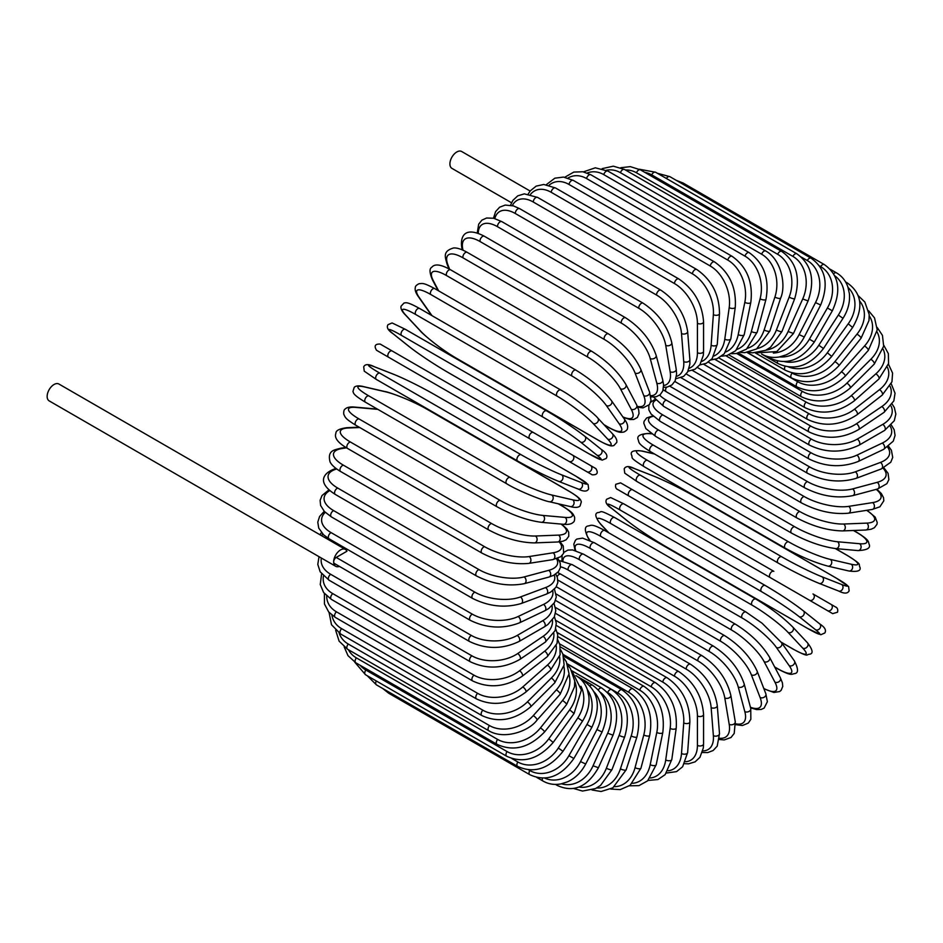 <?xml version="1.0" encoding="UTF-8"?>
<svg xmlns="http://www.w3.org/2000/svg" width="943" height="943" viewBox="0 0 943 943"><rect width="100%" height="100%" fill="white"/><g stroke="black" fill="none" stroke-linecap="round" stroke-linejoin="round"><path stroke-width="1.41" d="M620.742 482.946L632.6 489.794L620.588 482.863L615.779 484.301C614.565 489.028 618.514 489.841 617.158 489.205L679.467 525.18A3.607 2.086 -60 0 1 679.467 525.18L820.693 606.714A3.607 2.086 120 0 0 820.716 606.726L622.274 492.163L832.704 613.645L837.514 612.207C838.728 607.492 834.779 606.679 836.135 607.316L831.007 604.345A3.607 2.947 120 0 1 831.761 608.942A3.607 2.947 120 0 1 827.412 610.592L809.389 600.184A3.607 2.947 120 0 0 813.738 598.534A3.607 2.947 120 0 0 812.984 593.949L831.007 604.345M632.6 489.794L773.826 571.328A3.607 2.086 120 0 0 770.219 573.415A3.607 2.086 120 0 0 770.219 577.576L629.005 496.042A3.607 2.086 120 0 1 629.005 491.881A3.607 2.086 120 0 1 632.6 489.794L773.826 571.328M530.143 191.04L461.657 151.493A9.736 5.623 120 0 0 454.161 154.11A9.736 5.623 120 0 0 449.905 163.905A9.736 5.623 120 0 0 451.921 168.361L511.519 202.769M529.766 438.754L388.551 357.22A3.607 2.086 -60 0 1 388.551 353.059A3.607 2.086 -60 0 1 392.158 350.973L533.373 432.507A3.607 2.086 120 0 0 529.766 434.582A3.607 2.086 120 0 0 529.766 438.754L568.935 461.363A3.607 2.947 -60 0 0 573.285 459.712A3.607 2.947 -60 0 0 572.542 455.115L595.717 468.506M586.959 471.771L568.935 461.363L586.959 471.771A3.607 2.947 -60 0 0 591.308 470.121A3.607 2.947 -60 0 0 590.566 465.524L595.87 468.588C598.499 472.938 597.284 475.001 592.204 474.8L586.959 471.771M388.551 357.22L580.24 467.893A3.607 2.086 120 0 0 580.263 467.905L439.014 386.359A3.607 2.086 120 0 0 439.049 386.371M345.421 549.451A9.736 5.623 120 0 0 337.912 552.056A9.736 5.623 120 0 0 333.669 561.851A3.607 2.086 -60 0 1 336.215 557.431L346.941 551.242A9.736 5.623 120 0 0 345.421 549.451L58.902 384.025A9.736 5.623 120 0 0 51.394 386.63A9.736 5.623 120 0 0 47.15 396.425A9.736 5.623 120 0 0 49.166 400.881L335.684 566.307A9.736 5.623 120 0 0 339.397 566.378M336.215 557.431L471.323 635.429A3.607 2.086 120 0 0 468.966 638.611A3.607 2.086 120 0 0 469.52 641.499L334.411 563.501A3.607 2.086 -60 0 1 333.669 561.851A9.736 5.623 120 0 0 335.684 566.307M555.521 600.42L678.83 671.605C693.907 681.954 702.158 696.24 703.572 714.464L703.572 743.897A3.607 2.086 180 0 1 701.356 745.819A3.607 2.086 180 0 1 697.419 745.371L697.419 715.937A32.439 18.73 -120 0 0 674.481 676.202L555.51 607.516M685.561 761.72A32.439 18.73 -120 0 0 697.419 745.371M678.83 671.605A3.607 2.086 120 0 0 676.06 672.571A3.607 2.086 120 0 0 674.481 676.202M703.572 714.464A3.607 2.086 180 0 1 701.356 716.385A3.607 2.086 180 0 1 697.419 715.937M702.299 752.49L707.733 752.585L713.144 750.522L717.21 746.125L719.497 733.619A3.607 2.251 175.5 0 1 717.364 735.894A3.607 2.251 175.5 0 1 713.368 735.623L711.14 707.58A32.439 17.033 -124.2 0 0 686.198 669.106L556.193 594.043M702.771 750.876A32.439 17.033 -124.2 0 0 713.368 735.623M719.497 733.619L717.269 705.576A3.607 2.251 175.5 0 1 715.148 707.851A3.607 2.251 175.5 0 1 711.14 707.58M717.269 705.576C714.582 688.272 705.67 674.493 690.547 664.261A3.607 2.086 120 0 0 687.659 665.334A3.607 2.086 120 0 0 686.198 669.106M719.368 739.489L724.165 739.937L731.002 737.497L734.208 733.418L735.269 721.772A3.607 2.416 170.5 0 1 733.277 724.413A3.607 2.416 170.5 0 1 729.198 724.33L724.778 697.903A32.439 15.194 -128 0 0 697.844 660.866L557.902 580.075M719.509 738.239A32.439 15.194 -128 0 0 729.198 724.33M735.269 721.772L730.837 695.345A3.607 2.416 170.5 0 1 728.845 697.985A3.607 2.416 170.5 0 1 724.778 697.903M730.837 695.345C726.888 679.078 717.328 665.888 702.158 655.786A3.607 2.086 120 0 0 699.176 656.976A3.607 2.086 120 0 0 697.844 660.866M702.158 655.786L560.944 574.252A3.607 2.086 120 0 0 557.113 576.739M735.599 724.648L742.436 725.521L748.294 723.092L750.84 719.309L750.758 708.464A3.607 2.546 165 0 1 748.966 711.458A3.607 2.546 165 0 1 744.817 711.588L738.216 686.964A32.439 13.249 -131.6 0 0 709.336 651.554L568.122 570.02A32.439 13.249 -131.6 0 0 560.543 566.814M735.528 723.752A32.439 13.249 -131.6 0 0 744.817 711.588M750.758 708.464L744.157 683.84A3.607 2.546 165 0 1 742.365 686.846A3.607 2.546 165 0 1 738.216 686.964M744.157 683.84C738.982 668.717 728.786 656.187 713.603 646.25A3.607 2.086 120 0 0 710.527 647.558A3.607 2.086 120 0 0 709.336 651.554M713.603 646.25L572.377 564.716A3.607 2.086 120 0 0 569.301 566.024A3.607 2.086 120 0 0 568.122 570.02M750.593 707.828L756.545 709.584L761.237 709.431L764.136 708.099L767.366 701.698L765.846 693.789A3.607 2.664 158.9 0 1 764.301 697.136A3.607 2.664 158.9 0 1 760.093 697.478L751.371 674.846A32.439 11.198 -134.9 0 0 720.582 641.24L579.367 559.706A32.439 11.198 -134.9 0 0 562.959 560.92M750.428 707.238A32.439 11.198 -134.9 0 0 760.093 697.478M765.846 693.789L757.135 671.157A3.607 2.664 158.9 0 1 755.591 674.516A3.607 2.664 158.9 0 1 751.371 674.846M757.135 671.157C750.746 657.271 739.96 645.46 724.778 635.723A3.607 2.086 120 0 0 721.607 637.162A3.607 2.086 120 0 0 720.582 641.24M724.778 635.723L583.564 554.189A3.607 2.086 120 0 0 580.393 555.627A3.607 2.086 120 0 0 579.367 559.706M763.924 688.803L773.932 692.468L779.684 691.537L781.099 690.37L782.749 686.469L782.407 682.862L780.403 677.852A3.607 2.77 152.2 0 1 779.177 681.541A3.607 2.77 152.2 0 1 774.898 682.107L764.136 661.656A32.439 9.065 -138.1 0 0 731.497 629.995L590.271 548.461A32.439 9.065 -138.1 0 0 575.702 550.641M763.795 688.449A32.439 9.065 -138.1 0 0 774.898 682.107M780.403 677.852L769.629 657.401A3.607 2.77 152.2 0 1 768.415 661.09A3.607 2.77 152.2 0 1 764.136 661.656M769.629 657.401C762.085 644.847 750.746 633.814 735.611 624.301A3.607 2.086 120 0 0 732.346 625.857A3.607 2.086 120 0 0 731.497 629.995M735.611 624.301L594.385 542.767A3.607 2.086 120 0 0 591.12 544.323A3.607 2.086 120 0 0 590.271 548.461M774.663 666.937L777.68 668.681A3.607 2.086 120 0 0 778.081 669.058C792.25 676.614 791.531 673.891 794.737 673.62C798.556 673.007 798.415 668.728 794.312 660.795A3.607 2.841 144.9 0 1 793.487 664.791A3.607 2.841 144.9 0 1 789.15 665.617L776.407 647.476A32.439 6.86 -141.2 0 0 741.988 617.913L600.774 536.378A32.439 6.86 -141.2 0 0 589.304 539.455L590.023 540.48M777.68 668.681A32.439 6.86 -141.2 0 0 789.15 665.617M794.312 660.795L781.558 642.666A3.607 2.841 144.9 0 1 780.733 646.662A3.607 2.841 144.9 0 1 776.407 647.476M781.558 642.666L762.121 623.252L746.007 612.042A3.607 2.086 120 0 0 742.648 613.728A3.607 2.086 120 0 0 741.988 617.913M746.007 612.042L604.781 530.52A3.607 2.086 120 0 0 601.434 532.194A3.607 2.086 120 0 0 600.774 536.378M604.781 530.52C590.613 522.964 591.332 525.687 588.137 525.958C584.306 526.571 584.448 530.85 588.562 538.783A3.607 2.841 -35.1 0 0 589.304 539.455M781.24 642.207L792.933 648.961A3.607 2.086 120 0 0 793.216 649.185A3.607 2.086 120 0 0 793.57 649.326M781.323 642.313L793.216 649.185C810.202 658.037 805.381 654.324 809.907 654.183C813.455 653.369 812.63 649.55 807.444 642.749A3.607 2.9 137 0 1 807.09 647.016A3.607 2.9 137 0 1 802.717 648.1L788.1 632.435A32.439 4.597 -144.2 0 0 751.995 605.088L610.781 523.554A32.439 4.597 -144.2 0 0 600.997 524.414L608.919 532.901M792.933 648.961A32.439 4.597 -144.2 0 0 802.717 648.1M807.444 642.749L792.815 627.083A3.607 2.9 137 0 1 792.462 631.35A3.607 2.9 137 0 1 788.1 632.435M756.168 599.3A3.607 2.086 120 0 0 755.885 599.064A3.607 2.086 120 0 0 752.443 600.88A3.607 2.086 120 0 0 751.995 605.088M614.954 517.766A3.607 2.086 120 0 0 614.671 517.542A3.607 2.086 120 0 0 611.229 519.345A3.607 2.086 120 0 0 610.781 523.554M792.815 627.083C783.209 617.453 770.891 608.117 755.885 599.064L614.671 517.542C597.685 508.69 602.506 512.403 597.98 512.544C594.432 513.357 595.257 517.177 600.443 523.978A3.607 2.9 -43 0 0 600.997 524.414M807.302 628.25A3.607 2.086 120 0 0 807.456 628.356L820.775 634.733L824.795 633.012C826.528 630.254 824.83 627.201 819.703 623.877A3.607 2.935 128.6 0 1 819.88 628.356A3.607 2.935 128.6 0 1 815.506 629.724L799.122 616.628A32.439 2.31 -147.1 0 0 761.425 591.603L620.211 510.069A32.439 2.31 -147.1 0 0 612.019 508.607L628.403 521.691A32.439 2.31 -147.1 0 0 666.088 546.716L807.302 628.25A32.439 2.31 -147.1 0 0 815.506 629.724M819.408 623.677A3.607 2.935 128.6 0 1 819.703 623.877L803.318 610.793A3.607 2.935 128.6 0 1 803.495 615.26A3.607 2.935 128.6 0 1 799.122 616.628M765.021 585.379L624.113 504.034A3.607 2.086 120 0 0 623.96 503.927L765.186 585.462A3.607 2.086 120 0 1 765.339 585.568A32.439 2.31 32.9 0 1 803.023 610.592A3.607 2.935 128.6 0 1 803.318 610.793C792.839 602.718 780.12 594.279 765.186 585.462A3.607 2.086 120 0 0 761.661 587.406A3.607 2.086 120 0 0 761.425 591.603M611.441 508.147A3.607 2.935 -51.4 0 0 611.712 508.407C606.597 505.083 604.899 502.041 606.632 499.271L610.651 497.55L623.96 503.927A3.607 2.086 120 0 0 620.435 505.872A3.607 2.086 120 0 0 620.211 510.069M627.838 521.243A3.607 2.935 -51.4 0 0 628.097 521.491L611.712 508.407A3.607 2.935 -51.4 0 0 612.019 508.607M807.456 628.356L666.241 546.822C651.295 538.005 638.588 529.565 628.097 521.491A3.607 2.935 -51.4 0 0 628.403 521.691M640.262 502.548A3.607 2.947 -60 0 0 640.309 502.572L622.274 492.163M695.038 496.584A32.439 2.31 27.1 0 0 654.513 476.451L634.993 468.812A32.439 2.31 27.1 0 0 640.356 475.178L781.582 556.7A32.439 2.31 27.1 0 0 822.096 576.833L841.616 584.483A3.607 2.935 111.4 0 1 842.629 588.951A3.607 2.935 111.4 0 1 838.669 591.037C844.115 593.819 847.592 593.76 849.124 590.872L848.606 586.534L836.417 578.189A3.607 2.086 120 0 0 836.252 578.118L695.038 496.584A3.607 2.086 -60 0 1 695.203 496.666A3.607 2.086 -60 0 1 695.345 496.761M841.616 584.483A32.439 2.31 27.1 0 0 836.252 578.118M777.987 562.924L637.079 481.578A3.607 2.086 120 0 1 636.914 481.496L778.14 563.03A3.607 2.086 120 0 0 778.305 563.112A32.439 2.31 -152.9 0 0 818.819 583.234M822.096 576.833A3.607 2.935 111.4 0 1 823.098 581.301A3.607 2.935 111.4 0 1 819.137 583.387L838.669 591.037M781.582 556.7A3.607 2.086 120 0 0 778.058 558.999A3.607 2.086 120 0 0 778.14 563.03C793.24 571.564 806.913 578.342 819.137 583.387M640.356 475.178A3.607 2.086 120 0 0 636.843 477.464A3.607 2.086 120 0 0 636.914 481.496L624.737 473.15L624.207 468.812C625.739 465.925 629.229 465.877 634.663 468.647A3.607 2.935 -68.6 0 0 634.297 468.541M634.993 468.812A3.607 2.935 -68.6 0 0 634.663 468.647L654.194 476.298A3.607 2.935 -68.6 0 0 653.853 476.191M654.513 476.451A3.607 2.935 -68.6 0 0 654.194 476.298C666.43 481.343 680.092 488.132 695.203 496.666L836.417 578.189M847.627 555.675A3.607 2.086 120 0 0 847.344 555.451A3.607 2.086 120 0 0 847.003 555.309L835.309 548.555M654.477 453.984L643.161 451.367A32.439 4.597 24.2 0 0 647.311 460.267L788.537 541.801A32.439 4.597 24.2 0 0 830.264 559.388L851.152 564.209A32.439 4.597 24.2 0 0 847.003 555.309M851.152 564.209A3.607 2.9 103 0 1 852.389 568.535A3.607 2.9 103 0 1 848.877 570.986C857.364 572.071 861.077 570.88 860.004 567.403C857.871 563.407 863.493 565.729 847.344 555.451L835.439 548.578M830.264 559.388A3.607 2.9 103 0 1 831.514 563.714A3.607 2.9 103 0 1 828.001 566.154L848.877 570.986M788.537 541.801A3.607 2.086 120 0 0 785.118 544.288A3.607 2.086 120 0 0 785.271 548.178C800.607 556.653 814.846 562.641 828.001 566.154M647.311 460.267A3.607 2.086 120 0 0 643.904 462.754A3.607 2.086 120 0 0 644.045 466.644L785.271 548.178M643.161 451.367A3.607 2.9 -77 0 0 642.513 451.108C634.026 450.011 630.325 451.214 631.386 454.691C633.519 458.675 627.897 456.353 644.045 466.644M651.601 433.827L650.352 433.709A32.439 6.86 21.2 0 0 653.428 445.19L794.643 526.713A32.439 6.86 21.2 0 0 837.455 541.742L859.533 543.71A3.607 2.841 95.1 0 1 860.983 547.871A3.607 2.841 95.1 0 1 857.93 550.582C866.865 550.182 870.637 548.166 869.257 544.535C867.89 541.636 870.601 540.893 856.987 532.406A3.607 2.086 120 0 0 856.456 532.241L853.439 530.496M859.533 543.71A32.439 6.86 21.2 0 0 856.456 532.241M837.455 541.742A3.607 2.841 95.1 0 1 838.916 545.903A3.607 2.841 95.1 0 1 835.863 548.614L857.93 550.582M794.643 526.713A3.607 2.086 120 0 0 791.342 529.377A3.607 2.086 120 0 0 791.566 533.125C807.149 541.541 821.907 546.704 835.863 548.614M653.428 445.19A3.607 2.086 120 0 0 650.128 447.842A3.607 2.086 120 0 0 650.352 451.591L791.566 533.125M650.352 433.709A3.607 2.841 -84.9 0 0 649.397 433.415C640.474 433.815 636.69 435.831 638.081 439.45C639.437 442.361 636.725 443.092 650.352 451.591M653.24 416.334A32.439 9.065 18.1 0 0 658.638 430.055L799.864 511.589A32.439 9.065 18.1 0 0 843.596 524.025L866.7 523.117A32.439 9.065 18.1 0 0 866.629 510.328M866.7 523.117A3.607 2.77 87.8 0 1 868.338 527.113A3.607 2.77 87.8 0 1 865.757 530.013L871.096 529.247L874.385 527.738L876.943 524.355L877.238 522.552L875.175 517.106L866.994 510.269M843.596 524.025A3.607 2.77 87.8 0 1 845.246 528.009A3.607 2.77 87.8 0 1 842.653 530.909L865.757 530.013M799.864 511.589A3.607 2.086 120 0 0 796.694 514.395A3.607 2.086 120 0 0 796.976 518.002C812.795 526.347 828.013 530.661 842.653 530.909M658.638 430.055A3.607 2.086 120 0 0 655.479 432.861A3.607 2.086 120 0 0 655.762 436.468L796.976 518.002M655.774 400.174A32.439 11.198 14.9 0 0 662.917 414.979L804.143 496.513A32.439 11.198 14.9 0 0 848.641 506.367L872.593 502.607A32.439 11.198 14.9 0 0 876.212 489.37M872.593 502.607A3.607 2.664 81.1 0 1 874.409 506.426A3.607 2.664 81.1 0 1 872.275 509.444L879.89 506.804L883.815 500.804L883.52 497.621L881.304 493.495L876.813 489.205M848.641 506.367A3.607 2.664 81.1 0 1 850.456 510.187A3.607 2.664 81.1 0 1 848.323 513.204L872.275 509.444M804.143 496.513A3.607 2.086 120 0 0 801.114 499.448A3.607 2.086 120 0 0 801.467 502.902C817.487 511.177 833.105 514.619 848.323 513.204M662.917 414.979A3.607 2.086 120 0 0 659.9 417.914A3.607 2.086 120 0 0 660.241 421.368L801.467 502.902M659.664 395.141A32.439 13.249 11.6 0 0 666.23 400.091L807.456 481.614A32.439 13.249 11.6 0 0 852.555 488.922L877.179 482.333A32.439 13.249 11.6 0 0 883.072 468.211M877.179 482.333A3.607 2.546 75 0 1 879.147 485.975A3.607 2.546 75 0 1 877.45 489.04L886.88 483.676L888.884 479.598L888.058 473.303L883.886 467.822M852.555 488.922A3.607 2.546 75 0 1 854.523 492.576A3.607 2.546 75 0 1 852.826 495.629L877.45 489.04M807.456 481.614A3.607 2.086 120 0 0 804.579 484.643A3.607 2.086 120 0 0 804.992 487.967C821.188 496.148 837.136 498.706 852.826 495.629M666.23 400.091A3.607 2.086 120 0 0 663.365 403.109A3.607 2.086 120 0 0 663.766 406.433L804.992 487.967M669.825 386.217L809.766 467.009A32.439 15.194 8 0 0 855.301 471.818L880.408 462.435A32.439 15.194 8 0 0 887.599 447.088M880.408 462.435A3.607 2.416 69.5 0 1 882.518 465.913A3.607 2.416 69.5 0 1 881.234 468.966L890.781 462.223L892.715 457.402L891.406 450.271L888.612 446.345M855.301 471.818A3.607 2.416 69.5 0 1 857.411 475.296A3.607 2.416 69.5 0 1 856.126 478.349L881.234 468.966M809.766 467.009A3.607 2.086 120 0 0 807.067 470.109A3.607 2.086 120 0 0 807.526 473.292C823.864 481.378 840.06 483.064 856.126 478.349M666.56 387.196A3.607 2.086 120 0 0 666.3 391.758L807.526 473.292M681.07 377.742L811.074 452.805A32.439 17.033 4.2 0 0 856.881 455.163L882.271 443.069A32.439 17.033 4.2 0 0 890.18 426.271M882.271 443.069A3.607 2.251 64.5 0 1 884.51 446.404A3.607 2.251 64.5 0 1 883.603 449.387L893.28 441.147L895.06 435.43L894.153 429.713L891.347 425.057M856.881 455.163A3.607 2.251 64.5 0 1 859.108 458.498A3.607 2.251 64.5 0 1 858.201 461.481L883.603 449.387M811.074 452.805A3.607 2.086 120 0 0 808.552 455.952A3.607 2.086 120 0 0 809.059 458.993C825.49 466.974 841.875 467.799 858.201 461.481M692.386 370.422L811.369 439.108A32.439 18.73 0 0 0 857.246 439.108L882.742 424.385A32.439 18.73 0 0 0 890.97 405.938M811.369 439.108A3.607 2.086 120 0 0 809.011 442.291A3.607 2.086 120 0 0 809.565 445.179L686.256 373.982M857.246 439.108A3.607 2.086 60 0 1 859.603 442.291A3.607 2.086 60 0 1 859.049 445.179C842.559 453.064 826.056 453.064 809.565 445.179M882.742 424.385A3.607 2.086 60 0 1 885.1 427.568A3.607 2.086 60 0 1 884.546 430.456L859.049 445.179M703.702 364.281L810.638 426.024A32.439 20.298 -4.5 0 0 856.433 423.761L881.823 406.539A32.439 20.298 -4.5 0 0 890.039 386.241M881.823 406.539A3.607 1.898 55.8 0 1 884.298 409.568A3.607 1.898 55.8 0 1 884.074 412.327L893.846 400.916L895.037 393.231L891.229 383.801M856.433 423.761A3.607 1.898 55.8 0 1 858.896 426.79A3.607 1.898 55.8 0 1 858.672 429.548L884.074 412.327M810.638 426.024A3.607 2.086 120 0 0 808.457 429.206A3.607 2.086 120 0 0 809.059 431.953C825.585 439.744 842.123 438.943 858.672 429.548M714.9 359.389L808.882 413.647A32.439 21.701 -9.5 0 0 854.417 409.25L879.524 389.648A32.439 21.701 -9.5 0 0 887.422 367.287M879.524 389.648A3.607 1.686 52 0 1 882.094 392.524A3.607 1.686 52 0 1 882.188 395.129L891.948 381.821L892.585 373.11L888.436 364.128M854.417 409.25A3.607 1.686 52 0 1 856.998 412.138A3.607 1.686 52 0 1 857.081 414.731L882.188 395.129M808.882 413.647A3.607 2.086 120 0 0 806.902 416.818A3.607 2.086 120 0 0 807.526 419.411C824.064 427.132 840.59 425.576 857.081 414.731M725.921 355.782L806.135 402.083A32.439 22.938 -15 0 0 851.234 395.683L875.858 373.841A32.439 22.938 -15 0 0 883.108 349.169M875.858 373.841A3.607 1.473 48.4 0 1 878.534 376.587A3.607 1.473 48.4 0 1 878.911 379.003L888.565 363.55L888.365 353.637L883.768 345.291M851.234 395.683A3.607 1.473 48.4 0 1 853.91 398.417A3.607 1.473 48.4 0 1 854.287 400.834L878.911 379.003M806.135 402.083A3.607 2.086 120 0 0 804.332 405.207A3.607 2.086 120 0 0 804.992 407.671C821.518 415.309 837.95 413.034 854.287 400.834M736.672 353.472L802.399 391.416A32.439 24.011 -21.1 0 0 846.897 383.153L870.849 359.259A32.439 24.011 -21.1 0 0 877.073 331.995M870.849 359.259A3.607 1.249 45.1 0 1 873.631 361.841A3.607 1.249 45.1 0 1 874.267 364.069L883.674 346.199L882.448 335.378L877.19 327.445M846.897 383.153A3.607 1.249 45.1 0 1 849.678 385.746A3.607 1.249 45.1 0 1 850.315 387.962L874.267 364.069M802.399 391.416A3.607 2.086 120 0 0 801.467 396.803C817.982 404.382 834.26 401.447 850.315 387.962M747.056 352.47L797.707 381.715A32.439 24.895 -27.8 0 0 841.439 371.766L864.542 345.987A32.439 24.895 -27.8 0 0 869.257 315.87M864.542 345.987A3.607 1.002 41.9 0 1 867.419 348.439A3.607 1.002 41.9 0 1 868.303 350.431L877.226 329.909L874.526 317.909L868.656 310.789M841.439 371.766A3.607 1.002 41.9 0 1 844.315 374.206A3.607 1.002 41.9 0 1 845.199 376.21L868.303 350.431M797.707 381.715A3.607 2.086 120 0 0 796.976 386.889C813.467 394.433 829.534 390.874 845.199 376.21M791.814 372.909L792.096 373.074A32.439 25.591 -35.1 0 0 834.909 361.593L856.987 334.14A32.439 25.591 -35.1 0 0 859.603 300.958M856.987 334.14A3.607 0.766 38.8 0 1 859.957 336.439A3.607 0.766 38.8 0 1 861.065 338.207L868.998 320.479L869.198 314.549L864.849 302.031L858.13 295.572M834.909 361.593A3.607 0.766 38.8 0 1 837.879 363.904A3.607 0.766 38.8 0 1 838.987 365.672L861.065 338.207M792.096 373.074A3.607 2.086 120 0 0 791.566 378.002C808.021 385.522 823.828 381.408 838.987 365.672M788.596 366.98A32.439 26.086 -43 0 0 827.341 352.741L848.229 323.803L852.613 327.48C863.788 308.22 862.032 293.379 847.344 282.959A3.607 2.086 120 0 0 846.119 282.876M848.229 323.803A32.439 26.086 -43 0 0 848.063 287.474M827.341 352.741L831.726 356.419L852.613 327.48M785.106 366.379A3.607 2.086 120 0 0 785.271 370.222C801.691 377.719 817.18 373.122 831.726 356.419M784.588 361.629A32.439 26.392 -51.4 0 0 818.819 345.244L838.339 315.056L843.007 318.321C848.075 310.247 850.185 301.996 849.36 293.568L847.875 286.92C845.647 280.672 841.828 275.981 836.417 272.822A3.607 2.086 120 0 0 833.624 273.812M838.339 315.056A32.439 26.392 -51.4 0 0 834.661 275.721M818.819 345.244L823.487 348.521L843.007 318.321M777.504 361.028A3.607 2.086 120 0 0 778.14 363.609C794.525 371.094 809.648 366.073 823.487 348.521M779.543 356.925A32.439 26.487 -60 0 0 809.389 339.185L827.412 307.972L832.327 310.813C841.651 290.397 838.964 274.979 824.288 264.547A3.607 2.086 120 0 0 820.693 266.621L819.479 265.926M827.412 307.972A32.439 26.487 -60 0 0 820.693 266.621M681.223 183.225A3.607 2.086 -60 0 1 683.074 183.013L824.288 264.547M809.389 339.185L814.304 342.026L832.327 310.813M769.5 356.984A3.607 2.086 120 0 0 770.219 358.199C786.592 365.695 801.291 360.309 814.304 342.026M773.331 353.047A32.439 26.392 -68.6 0 0 799.122 334.6L815.506 302.597L820.669 305.002C828.944 284.244 825.738 268.637 811.063 258.182A3.607 2.086 120 0 0 807.302 260.539L801.373 257.109M815.506 302.597A32.439 26.392 -68.6 0 0 807.302 260.539M666.395 178.486A3.607 2.086 -60 0 1 669.848 176.647L811.063 258.182M799.122 334.6L804.273 337.005L820.669 305.002M796.823 253.785A3.607 2.086 120 0 0 792.933 256.425L651.719 174.891A3.607 2.086 -60 0 1 655.609 172.251L796.823 253.785C811.522 264.264 815.282 279.977 808.092 300.935L802.717 298.966A32.439 26.086 -77 0 0 792.933 256.425M765.881 350.183A32.439 26.086 -77 0 0 788.1 331.523L802.717 298.966M651.719 174.891A32.439 26.086 -77 0 0 644.812 172.369M788.1 331.523L793.476 333.48L808.092 300.935M781.688 251.392A3.607 2.086 120 0 0 777.68 254.315L636.454 172.781A3.607 2.086 -60 0 1 640.474 169.858L781.688 251.392C796.422 261.883 800.772 277.631 794.713 298.625A3.607 0.766 21.2 0 1 792.627 298.542A3.607 0.766 21.2 0 1 789.15 297.128A32.439 25.591 -84.9 0 0 777.68 254.315M757.264 348.533A32.439 25.591 -84.9 0 0 776.407 329.979L789.15 297.128M636.454 172.781A32.439 25.591 -84.9 0 0 625.386 169.964M776.407 329.979A3.607 0.766 21.2 0 0 779.885 331.394A3.607 0.766 21.2 0 0 781.971 331.476L794.713 298.625M765.775 251.015A3.607 2.086 120 0 0 761.661 254.221L620.435 172.699A3.607 2.086 -60 0 1 624.549 169.481L765.775 251.015C781.664 259.726 786.203 285.941 780.639 298.106A3.607 1.002 18.1 0 1 778.458 298.342A3.607 1.002 18.1 0 1 774.898 297.08A32.439 24.895 -92.2 0 0 761.661 254.221M747.61 348.238A32.439 24.895 -92.2 0 0 764.136 329.979L774.898 297.08M620.435 172.699A32.439 24.895 -92.2 0 0 606.349 170.259M764.136 329.979A3.607 1.002 18.1 0 0 767.696 331.241A3.607 1.002 18.1 0 0 769.865 331.005L780.639 298.106M749.19 252.653A3.607 2.086 120 0 0 744.994 256.154L603.768 174.62A3.607 2.086 -60 0 1 607.976 171.119L749.19 252.653C764.019 263.156 769.618 278.739 765.964 299.379A3.607 1.249 14.9 0 1 763.724 299.933A3.607 1.249 14.9 0 1 760.093 298.825A32.439 24.011 -98.9 0 0 744.994 256.154M737.049 349.37A32.439 24.011 -98.9 0 0 751.371 331.512L760.093 298.825M603.768 174.62A32.439 24.011 -98.9 0 0 587.171 173.005M751.371 331.512A3.607 1.249 14.9 0 0 755.001 332.631A3.607 1.249 14.9 0 0 757.253 332.066L765.964 299.379M732.074 256.307A3.607 2.086 120 0 0 727.807 260.091L586.593 178.557A3.607 2.086 -60 0 1 590.86 174.773L732.074 256.307C746.962 266.798 753.209 282.169 750.805 302.408A3.607 1.473 11.6 0 1 748.53 303.304A3.607 1.473 11.6 0 1 744.817 302.349A32.439 22.938 -105 0 0 727.807 260.091M725.768 351.963A32.439 22.938 -105 0 0 738.216 334.588L744.817 302.349M586.593 178.557A32.439 22.938 -105 0 0 568.028 178.038M738.216 334.588A3.607 1.473 11.6 0 0 741.929 335.543A3.607 1.473 11.6 0 0 744.216 334.659L750.805 302.408M714.558 261.942A3.607 2.086 120 0 0 711.989 262.696A3.607 2.086 120 0 0 710.244 265.997L569.018 184.463A3.607 2.086 -60 0 1 570.763 181.162A3.607 2.086 -60 0 1 573.332 180.408L714.558 261.942C729.505 272.409 736.412 287.485 735.281 307.194A3.607 1.686 8 0 1 732.982 308.42A3.607 1.686 8 0 1 729.198 307.63A32.439 21.701 -110.5 0 0 710.244 265.997M713.922 356.018A32.439 21.701 -110.5 0 0 724.778 339.174L729.198 307.63M569.018 184.463A32.439 21.701 -110.5 0 0 549.074 185.229M724.778 339.174A3.607 1.686 8 0 0 728.562 339.963A3.607 1.686 8 0 0 730.849 338.737L735.281 307.194M696.759 269.509A3.607 2.086 120 0 0 694.083 270.37A3.607 2.086 120 0 0 692.421 273.835L551.195 192.301A3.607 2.086 -60 0 1 552.869 188.836A3.607 2.086 -60 0 1 555.545 187.975L696.759 269.509C711.776 279.918 719.356 294.652 719.497 313.677A3.607 1.898 4.2 0 1 717.222 315.245A3.607 1.898 4.2 0 1 713.368 314.632A32.439 20.298 -115.5 0 0 692.421 273.835M701.675 361.499A32.439 20.298 -115.5 0 0 711.14 345.232L713.368 314.632M551.195 192.301A32.439 20.298 -115.5 0 0 530.461 194.447M711.14 345.232A3.607 1.898 4.2 0 0 714.994 345.857A3.607 1.898 4.2 0 0 717.281 344.278L719.497 313.677M678.83 278.951A3.607 2.086 120 0 0 676.06 279.918A3.607 2.086 120 0 0 674.481 283.548L533.266 202.014A3.607 2.086 -60 0 1 534.834 198.384A3.607 2.086 -60 0 1 537.616 197.417L678.83 278.951C693.907 289.289 702.158 303.575 703.572 321.811A3.607 2.086 0 0 1 701.356 323.732A3.607 2.086 0 0 1 697.419 323.284A32.439 18.73 -120 0 0 674.481 283.548M689.133 368.312A32.439 18.73 -120 0 0 697.419 352.717L697.419 323.284M533.266 202.014A32.439 18.73 -120 0 0 512.332 205.574M697.419 352.717A3.607 2.086 0 0 0 701.356 353.165A3.607 2.086 0 0 0 703.572 351.244L703.572 321.811M660.902 290.208A3.607 2.086 120 0 0 658.025 291.281A3.607 2.086 120 0 0 656.564 295.053L515.338 213.519A3.607 2.086 -60 0 1 516.799 209.747A3.607 2.086 -60 0 1 519.687 208.674L660.902 290.208C676.037 300.44 684.948 314.219 687.636 331.523A3.607 2.251 -4.5 0 1 685.502 333.798A3.607 2.251 -4.5 0 1 681.506 333.527A32.439 17.033 -124.2 0 0 656.564 295.053M676.437 376.387A32.439 17.033 -124.2 0 0 683.722 361.57L681.506 333.527M515.338 213.519A32.439 17.033 -124.2 0 0 494.851 218.564M683.722 361.57A3.607 2.251 -4.5 0 0 687.73 361.841A3.607 2.251 -4.5 0 0 689.863 359.566L687.636 331.523M643.114 303.186A3.607 2.086 120 0 0 640.132 304.377A3.607 2.086 120 0 0 638.8 308.267L497.574 226.733A3.607 2.086 -60 0 1 498.918 222.843A3.607 2.086 -60 0 1 501.888 221.652L643.114 303.186C658.285 313.288 667.844 326.478 671.793 342.745A3.607 2.416 -9.5 0 1 669.801 345.386A3.607 2.416 -9.5 0 1 665.723 345.303A32.439 15.194 -128 0 0 638.8 308.267M663.624 385.569A32.439 15.194 -128 0 0 670.155 371.731L665.723 345.303M497.574 226.733A32.439 15.194 -128 0 0 478.278 233.392M670.155 371.731A3.607 2.416 -9.5 0 0 674.221 371.813A3.607 2.416 -9.5 0 0 676.214 369.173L671.793 342.745M625.586 317.779A3.607 2.086 120 0 0 622.51 319.099A3.607 2.086 120 0 0 621.331 323.095L480.105 241.561A3.607 2.086 -60 0 1 481.295 237.565A3.607 2.086 -60 0 1 484.372 236.257L625.586 317.779C640.78 327.716 650.965 340.246 656.151 355.381A3.607 2.546 -15 0 1 654.348 358.375A3.607 2.546 -15 0 1 650.21 358.493A32.439 13.249 -131.6 0 0 621.331 323.095M650.694 395.695A32.439 13.249 -131.6 0 0 656.8 383.117L650.21 358.493M480.105 241.561A32.439 13.249 -131.6 0 0 463.025 250.19M656.8 383.117A3.607 2.546 -15 0 0 660.949 382.999A3.607 2.546 -15 0 0 662.752 380.005L656.151 355.381M462.459 249.942A3.607 2.546 165 0 1 462.082 249.223L462.247 249.86M608.471 333.893A3.607 2.086 120 0 0 605.3 335.331A3.607 2.086 120 0 0 604.274 339.409L463.06 257.875A3.607 2.086 -60 0 1 464.086 253.797A3.607 2.086 -60 0 1 467.256 252.37L608.471 333.893C623.653 343.641 634.439 355.452 640.827 369.338A3.607 2.664 -21.1 0 1 639.283 372.685A3.607 2.664 -21.1 0 1 635.063 373.015A32.439 11.198 -134.9 0 0 604.274 339.409M637.409 406.398A32.439 11.198 -134.9 0 0 643.786 395.647L635.063 373.015M463.06 257.875A32.439 11.198 -134.9 0 0 447.96 264.995L449.611 269.262M643.786 395.647A3.607 2.664 -21.1 0 0 647.994 395.306A3.607 2.664 -21.1 0 0 649.538 391.958L640.827 369.338M447.96 264.995A3.607 2.664 158.9 0 1 446.994 263.899L448.915 268.885M591.898 351.397A3.607 2.086 120 0 0 588.632 352.953A3.607 2.086 120 0 0 587.784 357.102L446.558 275.568A3.607 2.086 -60 0 1 447.406 271.419A3.607 2.086 -60 0 1 450.671 269.863L591.898 351.397C607.033 360.921 618.384 371.955 625.916 384.496A3.607 2.77 -27.8 0 1 624.702 388.186A3.607 2.77 -27.8 0 1 620.423 388.752A32.439 9.065 -138.1 0 0 587.784 357.102M622.863 416.889A32.439 9.065 -138.1 0 0 631.197 409.215L620.423 388.752M446.558 275.568A32.439 9.065 -138.1 0 0 433.32 280.731L438.66 290.88M631.197 409.215A3.607 2.77 -27.8 0 0 635.476 408.649A3.607 2.77 -27.8 0 0 636.69 404.96L625.916 384.496M433.32 280.731A3.607 2.77 152.2 0 1 432.436 279.835L438.071 290.538M575.973 370.163A3.607 2.086 120 0 0 572.625 371.837A3.607 2.086 120 0 0 571.965 376.033L430.751 294.499A3.607 2.086 -60 0 1 431.399 290.314A3.607 2.086 -60 0 1 434.758 288.629L575.973 370.163C591.061 379.44 602.907 389.648 611.535 400.775A3.607 2.841 -35.1 0 1 610.71 404.771A3.607 2.841 -35.1 0 1 606.384 405.596A32.439 6.86 -141.2 0 0 571.965 376.033M603.944 424.656L607.657 426.802A32.439 6.86 -141.2 0 0 619.127 423.725L606.384 405.596M430.751 294.499A32.439 6.86 -141.2 0 0 419.281 297.564L431.977 315.634M619.127 423.725A3.607 2.841 -35.1 0 0 623.453 422.912A3.607 2.841 -35.1 0 0 624.278 418.904L611.535 400.775M607.657 426.802A3.607 2.086 120 0 0 608.058 427.179C619.315 433.179 619.964 432.424 623.795 432.083C626.364 430.774 627.59 429.513 627.484 428.287C628.121 425.871 627.06 422.747 624.278 418.904M419.281 297.564A3.607 2.841 144.9 0 1 418.539 296.892L431.281 315.033M561.132 390.261A3.607 2.086 120 0 0 560.837 390.037A3.607 2.086 120 0 0 557.396 391.84A3.607 2.086 120 0 0 556.948 396.048L415.733 314.514A3.607 2.086 -60 0 1 416.181 310.318A3.607 2.086 -60 0 1 419.623 308.502L560.837 390.037C573.709 396.932 595.292 414.543 597.779 418.044A3.607 2.9 -43 0 1 597.414 422.311A3.607 2.9 -43 0 1 593.053 423.395A32.439 4.597 -144.2 0 0 556.948 396.048M415.733 314.514A32.439 4.597 -144.2 0 0 405.95 315.375L420.566 331.04A32.439 4.597 -144.2 0 0 456.671 358.387L597.886 439.921A32.439 4.597 -144.2 0 0 607.669 439.061L593.053 423.395M607.669 439.061A3.607 2.9 -43 0 0 612.042 437.976A3.607 2.9 -43 0 0 612.396 433.709L597.779 418.044M597.886 439.921A3.607 2.086 120 0 0 598.18 440.157A3.607 2.086 120 0 0 598.522 440.287M456.671 358.387A3.607 2.086 120 0 0 456.954 358.623A3.607 2.086 120 0 0 457.296 358.753M420.566 331.04A3.607 2.9 137 0 1 420.024 330.604C422.499 334.105 444.094 351.715 456.954 358.623L598.18 440.157C611.583 447.595 611.913 445.721 613.775 445.638L616.769 442.432C617.276 440.063 615.826 437.151 612.396 433.709M405.95 315.375A3.607 2.9 137 0 1 405.396 314.938L420.024 330.604M584.448 435.996A32.439 2.31 32.9 0 0 546.751 410.971A3.607 2.086 120 0 0 546.61 410.865A3.607 2.086 120 0 0 543.074 412.81A3.607 2.086 120 0 0 542.85 417.006L401.624 335.472A3.607 2.086 -60 0 1 401.859 331.276A3.607 2.086 -60 0 1 405.384 329.331A3.607 2.086 -60 0 1 405.537 329.437L546.445 410.783M401.624 335.472A32.439 2.31 -147.1 0 0 393.431 334.011L409.816 347.095A32.439 2.31 -147.1 0 0 447.512 372.12L588.727 453.654A32.439 2.31 -147.1 0 0 596.919 455.115L580.534 442.031A32.439 2.31 -147.1 0 0 542.85 417.006M580.534 442.031A3.607 2.935 -51.4 0 0 584.919 440.664A3.607 2.935 -51.4 0 0 584.743 436.196C574.252 428.122 561.545 419.682 546.61 410.865L405.384 329.331L392.099 322.954L388.056 324.651C386.265 327.292 387.95 330.345 393.137 333.81A3.607 2.935 128.6 0 1 392.854 333.551M596.919 455.115A3.607 2.935 -51.4 0 0 601.304 453.76A3.607 2.935 -51.4 0 0 601.127 449.281L584.743 436.196M588.727 453.654A3.607 2.086 120 0 0 588.88 453.76L602.164 460.137L606.196 458.439C607.999 455.799 606.314 452.758 601.127 449.281M393.431 334.011A3.607 2.935 128.6 0 1 393.137 333.81L409.521 346.894C420.012 354.969 432.719 363.409 447.654 372.226L588.88 453.76M385.439 347.095L590.566 465.524M392.158 350.973L380.182 344.065C375.102 343.865 373.888 345.928 376.528 350.266L399.856 363.75A3.607 2.947 120 0 1 399.856 363.739A3.607 2.947 120 0 1 399.808 363.715M381.832 353.342L439.014 386.359M521.09 454.703A3.607 2.086 120 0 0 517.566 457.001A3.607 2.086 120 0 0 517.648 461.033A3.607 2.086 120 0 0 517.813 461.103A32.439 2.31 -152.9 0 0 558.327 481.236A3.607 2.935 -68.6 0 0 558.645 481.39A3.607 2.935 -68.6 0 0 562.606 479.303A3.607 2.935 -68.6 0 0 561.604 474.836L581.124 482.474A32.439 2.31 27.1 0 0 575.76 476.109L434.546 394.587A32.439 2.31 27.1 0 0 394.021 374.454L374.501 366.803A32.439 2.31 27.1 0 0 379.864 373.169L521.09 454.703A32.439 2.31 27.1 0 0 561.604 474.836M517.495 460.927L376.587 379.569A3.607 2.086 -60 0 1 376.422 379.499A3.607 2.086 -60 0 1 376.351 375.467A3.607 2.086 -60 0 1 379.864 373.169M577.847 488.875A3.607 2.935 -68.6 0 0 578.177 489.04A3.607 2.935 -68.6 0 0 582.137 486.953A3.607 2.935 -68.6 0 0 581.124 482.474M373.805 366.544A3.607 2.935 111.4 0 1 374.171 366.65C368.583 363.892 365.094 363.951 363.703 366.827L364.257 371.177L376.422 379.499L517.648 461.033C532.748 469.555 546.421 476.345 558.645 481.39L578.177 489.04C583.776 491.798 587.253 491.727 588.644 488.851L588.09 484.513L575.925 476.191A3.607 2.086 120 0 0 575.76 476.109M393.361 374.194A3.607 2.935 111.4 0 1 393.702 374.3A3.607 2.935 111.4 0 1 394.021 374.454M575.925 476.191L434.699 394.657C419.6 386.135 405.938 379.345 393.702 374.3L374.171 366.65A3.607 2.935 111.4 0 1 374.501 366.803M509.986 477.394A3.607 2.086 120 0 0 506.568 479.893A3.607 2.086 120 0 0 506.721 483.771C519.133 491.468 545.172 501.358 549.439 501.759A3.607 2.9 -77 0 0 552.963 499.319A3.607 2.9 -77 0 0 551.714 494.992L572.601 499.814A32.439 4.597 24.2 0 0 568.452 490.914L427.226 409.38A32.439 4.597 24.2 0 0 385.498 391.793L364.611 386.96A32.439 4.597 24.2 0 0 368.76 395.86L509.986 477.394A32.439 4.597 24.2 0 0 551.714 494.992M365.837 402.378A3.607 2.086 -60 0 1 365.495 402.237A3.607 2.086 -60 0 1 365.354 398.359A3.607 2.086 -60 0 1 368.76 395.86M549.439 501.759L570.326 506.58A3.607 2.9 -77 0 0 573.839 504.14A3.607 2.9 -77 0 0 572.601 499.814M569.077 491.279A3.607 2.086 120 0 0 568.794 491.044A3.607 2.086 120 0 0 568.452 490.914M427.851 409.745A3.607 2.086 120 0 0 427.568 409.51A3.607 2.086 120 0 0 427.226 409.38M570.326 506.58C575.018 507.829 578.271 507.64 580.051 506.014L581.348 501.817C580.475 500.167 581.937 498.93 568.794 491.044L427.568 409.51C415.156 401.824 389.117 391.934 384.85 391.534A3.607 2.9 103 0 1 385.498 391.793M384.85 391.534L363.963 386.713A3.607 2.9 103 0 1 364.611 386.96M377.848 409.368L355.865 407.411A32.439 6.86 21.2 0 0 358.929 418.881L500.155 500.415A3.607 2.086 120 0 0 496.855 503.067A3.607 2.086 120 0 0 497.079 506.815C512.65 515.243 527.42 520.406 541.365 522.304A3.607 2.841 -84.9 0 0 544.417 519.593A3.607 2.841 -84.9 0 0 542.968 515.432L565.034 517.401A32.439 6.86 21.2 0 0 561.969 505.931L558.256 503.798M500.155 500.415A32.439 6.86 21.2 0 0 542.968 515.432M497.079 506.815L355.853 425.281A3.607 2.086 -60 0 1 355.641 421.545A3.607 2.086 -60 0 1 358.929 418.881M541.365 522.304L563.442 524.284A3.607 2.841 -84.9 0 0 566.495 521.562A3.607 2.841 -84.9 0 0 565.034 517.401M563.442 524.284C568.158 524.756 571.399 524.119 573.167 522.363C574.287 521.844 574.77 520.147 574.617 517.271C572.99 513.782 573.32 512.839 562.5 506.096A3.607 2.086 120 0 0 561.969 505.931M376.988 409.073L354.91 407.105A3.607 2.841 95.1 0 1 355.865 407.411M359.766 427.544L348.297 427.981A32.439 9.065 18.1 0 0 350.454 442.043L491.668 523.577A3.607 2.086 120 0 0 488.509 526.383A3.607 2.086 120 0 0 488.792 529.99C504.599 538.335 519.829 542.649 534.469 542.897A3.607 2.77 -92.2 0 0 537.05 539.997A3.607 2.77 -92.2 0 0 535.4 536.013L558.504 535.105A32.439 9.065 18.1 0 0 560.991 524.06M491.668 523.577A32.439 9.065 18.1 0 0 535.4 536.013M488.792 529.99L347.566 448.455A3.607 2.086 -60 0 1 347.283 444.848A3.607 2.086 -60 0 1 350.454 442.043M534.469 542.897L557.572 542.001A3.607 2.77 -92.2 0 0 560.154 539.101A3.607 2.77 -92.2 0 0 558.504 535.105M359.177 427.203L347.083 427.674A3.607 2.77 87.8 0 1 348.297 427.981M346.517 447.831L341.991 448.538A32.439 11.198 14.9 0 0 343.382 465.17L484.596 546.704A3.607 2.086 120 0 0 481.578 549.628A3.607 2.086 120 0 0 481.92 553.093C497.939 561.368 513.57 564.798 528.787 563.395A3.607 2.664 -98.9 0 0 530.909 560.378A3.607 2.664 -98.9 0 0 529.094 556.559L553.046 552.798A32.439 11.198 14.9 0 0 559.175 541.895M484.596 546.704A32.439 11.198 14.9 0 0 529.094 556.559M481.92 553.093L340.706 471.559A3.607 2.086 -60 0 1 340.352 468.105A3.607 2.086 -60 0 1 343.382 465.17M528.787 563.395L552.739 559.635A3.607 2.664 -98.9 0 0 554.873 556.618A3.607 2.664 -98.9 0 0 553.046 552.798M345.845 447.418L340.564 448.243A3.607 2.664 81.1 0 1 341.991 448.538M336.71 468.989A32.439 13.249 11.6 0 0 337.771 488.097L478.985 569.631A3.607 2.086 120 0 0 476.121 572.649A3.607 2.086 120 0 0 476.521 575.973C492.729 584.153 508.666 586.711 524.367 583.646A3.607 2.546 -105 0 0 526.064 580.582A3.607 2.546 -105 0 0 524.096 576.939L548.708 570.338A32.439 13.249 11.6 0 0 556.547 558.751M478.985 569.631A32.439 13.249 11.6 0 0 524.096 576.939M476.521 575.973L335.307 494.438A3.607 2.086 -60 0 1 334.906 491.126A3.607 2.086 -60 0 1 337.771 488.097M524.367 583.646L548.991 577.045A3.607 2.546 -105 0 0 550.677 573.992A3.607 2.546 -105 0 0 548.708 570.338M336.026 468.482L335.39 468.659A3.607 2.546 75 0 1 336.215 468.624M329.779 490.596A32.439 15.194 8 0 0 333.669 510.634L474.883 592.169A3.607 2.086 120 0 0 472.184 595.269A3.607 2.086 120 0 0 472.643 598.451C488.981 606.538 505.177 608.223 521.243 603.508A3.607 2.416 -110.5 0 0 522.528 600.455A3.607 2.416 -110.5 0 0 520.418 596.966L545.525 587.595A32.439 15.194 8 0 0 554.248 575.018M474.883 592.169A32.439 15.194 8 0 0 520.418 596.966M472.643 598.451L331.417 516.917A3.607 2.086 -60 0 1 330.958 513.735A3.607 2.086 -60 0 1 333.669 510.634M521.243 603.508L546.351 594.125A3.607 2.416 -110.5 0 0 547.635 591.072A3.607 2.416 -110.5 0 0 545.525 587.595M325.229 512.367A32.439 17.033 4.2 0 0 331.099 532.63L472.325 614.164A3.607 2.086 120 0 0 469.791 617.311A3.607 2.086 120 0 0 470.298 620.341C486.729 628.333 503.114 629.158 519.452 622.84A3.607 2.251 -115.5 0 0 520.359 619.846A3.607 2.251 -115.5 0 0 518.12 616.522L543.51 604.428A32.439 17.033 4.2 0 0 552.692 590.707M472.325 614.164A32.439 17.033 4.2 0 0 518.12 616.522M470.298 620.341L329.083 538.807A3.607 2.086 -60 0 1 328.577 535.777A3.607 2.086 -60 0 1 331.099 532.63M519.452 622.84L544.842 610.746A3.607 2.251 -115.5 0 0 545.749 607.752A3.607 2.251 -115.5 0 0 543.51 604.428M322.718 533.986A32.439 18.73 0 0 0 321.716 535.765M471.323 635.429A32.439 18.73 0 0 0 517.2 635.429L542.696 620.718A32.439 18.73 0 0 0 552.056 605.748M469.52 641.499C486.01 649.385 502.513 649.385 519.004 641.499A3.607 2.086 -120 0 0 519.558 638.611A3.607 2.086 -120 0 0 517.2 635.429M519.004 641.499L544.5 626.777A3.607 2.086 -120 0 0 545.054 623.889A3.607 2.086 -120 0 0 542.696 620.718M321.339 558.02A32.439 20.298 -4.5 0 0 330.663 574.287L471.877 655.821A3.607 2.086 120 0 0 469.708 659.004A3.607 2.086 120 0 0 470.298 661.75C486.836 669.542 503.373 668.752 519.923 659.357A3.607 1.898 -124.2 0 0 520.147 656.587A3.607 1.898 -124.2 0 0 517.672 653.57L543.074 636.336A32.439 20.298 -4.5 0 0 552.421 620.011M471.877 655.821A32.439 20.298 -4.5 0 0 517.672 653.57M470.298 661.75L329.083 580.216A3.607 2.086 -60 0 1 328.482 577.47A3.607 2.086 -60 0 1 330.663 574.287M519.923 659.357L545.313 642.124A3.607 1.898 -124.2 0 0 545.537 639.366A3.607 1.898 -124.2 0 0 543.074 636.336M323.473 575.984A32.439 21.701 -9.5 0 0 332.785 593.642L473.999 675.176A3.607 2.086 120 0 0 472.019 678.335A3.607 2.086 120 0 0 472.643 680.94C489.181 688.661 505.707 687.093 522.198 676.261A3.607 1.686 -128 0 0 522.116 673.656A3.607 1.686 -128 0 0 519.534 670.779L544.641 651.177A32.439 21.701 -9.5 0 0 553.812 633.354M473.999 675.176A32.439 21.701 -9.5 0 0 519.534 670.779M472.643 680.94L331.417 599.406A3.607 2.086 -60 0 1 330.793 596.801A3.607 2.086 -60 0 1 332.785 593.642M522.198 676.261L547.305 656.658A3.607 1.686 -128 0 0 547.211 654.053A3.607 1.686 -128 0 0 544.641 651.177M326.714 595.988A32.439 22.938 -15 0 0 336.451 611.818L477.665 693.353A3.607 2.086 120 0 0 475.861 696.464A3.607 2.086 120 0 0 476.521 698.928C493.059 706.578 509.491 704.303 525.817 692.103A3.607 1.473 -131.6 0 0 525.451 689.675A3.607 1.473 -131.6 0 0 522.776 686.94L547.388 665.11A32.439 22.938 -15 0 0 556.217 645.637M477.665 693.353A32.439 22.938 -15 0 0 522.776 686.94M476.521 698.928L335.307 617.394A3.607 2.086 -60 0 1 334.647 614.942A3.607 2.086 -60 0 1 336.451 611.818M525.817 692.103L550.441 670.273A3.607 1.473 -131.6 0 0 550.075 667.844A3.607 1.473 -131.6 0 0 547.388 665.11M331.924 615.095A32.439 24.011 -21.1 0 0 341.637 628.663L482.851 710.197A3.607 2.086 120 0 0 481.92 715.584C498.434 723.163 514.713 720.228 530.768 706.743A3.607 1.249 -134.9 0 0 530.131 704.527A3.607 1.249 -134.9 0 0 527.349 701.934L551.301 678.041A32.439 24.011 -21.1 0 0 559.612 656.705M482.851 710.197A32.439 24.011 -21.1 0 0 527.349 701.934M481.92 715.584L340.706 634.05A3.607 2.086 -60 0 1 341.637 628.663M530.768 706.743L554.72 682.85A3.607 1.249 -134.9 0 0 554.083 680.634A3.607 1.249 -134.9 0 0 551.301 678.041M339.15 633.071A32.439 24.895 -27.8 0 0 348.297 644.057L489.511 725.591A3.607 2.086 120 0 0 488.792 730.754C504.281 740.172 529.259 730.99 537.015 720.087A3.607 1.002 -138.1 0 0 536.131 718.083A3.607 1.002 -138.1 0 0 533.255 715.631L556.346 689.863A32.439 24.895 -27.8 0 0 563.902 666.418M489.511 725.591A32.439 24.895 -27.8 0 0 533.255 715.631M488.792 730.754L347.566 649.232A3.607 2.086 -60 0 1 348.297 644.057M537.015 720.087L560.118 694.307A3.607 1.002 -138.1 0 0 559.234 692.303A3.607 1.002 -138.1 0 0 556.346 689.863M348.403 649.715A32.439 25.591 -35.1 0 0 356.383 657.884L497.609 739.418A3.607 2.086 120 0 0 497.079 744.357C513.522 751.877 529.329 747.764 544.5 732.016A3.607 0.766 -141.2 0 0 543.38 730.259A3.607 0.766 -141.2 0 0 540.41 727.949L562.488 700.484A32.439 25.591 -35.1 0 0 568.994 674.634M497.609 739.418A32.439 25.591 -35.1 0 0 540.41 727.949M497.079 744.357L355.853 662.823A3.607 2.086 -60 0 1 356.383 657.884M544.5 732.016L566.578 704.562A3.607 0.766 -141.2 0 0 565.458 702.794A3.607 0.766 -141.2 0 0 562.488 700.484M360.202 665.334A32.439 26.086 -43 0 0 365.837 670.049L507.063 751.571A3.607 2.086 120 0 0 506.721 756.262C523.141 763.759 538.63 759.162 553.176 742.459L548.791 738.782L569.678 709.843A32.439 26.086 -43 0 0 574.735 681.27M507.063 751.571A32.439 26.086 -43 0 0 548.791 738.782M506.721 756.262L365.495 674.728A3.607 2.086 -60 0 1 365.837 670.049M553.176 742.459L574.063 713.521L569.678 709.843M511.872 758.537L517.813 761.968A3.607 2.086 120 0 0 517.648 766.4C534.033 773.885 549.144 768.851 562.995 751.3L558.327 748.035L577.847 717.847A32.439 26.392 -51.4 0 0 580.923 686.292M517.813 761.968A32.439 26.392 -51.4 0 0 558.327 748.035M517.648 766.4L376.422 684.866A3.607 2.086 -60 0 1 376.281 680.964M562.995 751.3L582.515 721.112L577.847 717.847M528.551 769.818L529.766 770.514A3.607 2.086 120 0 0 529.766 774.675C546.138 782.171 560.837 776.773 573.851 758.502L568.935 755.661L586.959 724.436A32.439 26.487 -60 0 0 587.395 689.734M529.766 770.514A32.439 26.487 -60 0 0 568.935 755.661M529.766 774.675L388.551 693.14A3.607 2.086 -60 0 1 387.797 691.431M573.851 758.502L591.886 727.289L586.959 724.436M591.886 727.289C601.198 706.873 598.51 691.443 583.847 681.023A3.607 2.086 120 0 0 582.432 681.011M542.449 778.116A3.607 2.086 120 0 0 543.003 781.04C548.437 784.14 554.413 785.106 560.932 783.916L567.438 781.865C575.147 778.376 581.242 772.411 585.697 763.995L580.534 761.59L596.919 729.576A32.439 26.392 -68.6 0 0 593.984 691.749M544.63 778.069A32.439 26.392 -68.6 0 0 580.534 761.59M585.697 763.995L602.082 731.992L596.919 729.576M602.082 731.992C610.369 711.222 607.162 695.628 592.487 685.172A3.607 2.086 120 0 0 589.929 685.915M556.559 784.411A3.607 2.086 120 0 0 557.242 785.436C573.603 792.945 587.336 787.051 598.428 767.732L593.053 765.775L607.669 733.218A32.439 26.086 -77 0 0 600.632 692.551M561.509 783.798A32.439 26.086 -77 0 0 593.053 765.775M598.428 767.732L613.044 735.186L607.669 733.218M613.044 735.186C620.235 714.228 616.486 698.515 601.775 688.036A3.607 2.086 120 0 0 598.357 689.816M573.556 788.466L582.515 791.059L595.528 788.56L600.561 785.425L611.948 769.688A3.607 0.766 -158.8 0 1 609.862 769.606A3.607 0.766 -158.8 0 1 606.384 768.191L619.127 735.34A32.439 25.591 -84.9 0 0 607.657 692.527L607.375 692.374M578.955 787.051A32.439 25.591 -84.9 0 0 606.384 768.191M611.948 769.688L624.69 736.837A3.607 0.766 -158.8 0 1 622.604 736.766A3.607 0.766 -158.8 0 1 619.127 735.34M624.69 736.837C630.737 715.843 626.4 700.095 611.665 689.604A3.607 2.086 120 0 0 607.657 692.527M592.004 789.975L601.092 791.507L612.844 787.841L626.152 769.842A3.607 1.002 -161.9 0 1 623.983 770.077A3.607 1.002 -161.9 0 1 620.423 768.816L631.197 735.917A32.439 24.895 -92.2 0 0 617.948 693.07L567.297 663.825M596.695 787.959A32.439 24.895 -92.2 0 0 620.423 768.816M626.152 769.842L636.926 736.955A3.607 1.002 -161.9 0 1 634.757 737.178A3.607 1.002 -161.9 0 1 631.197 735.917M636.926 736.955C641.794 716.055 636.843 700.354 622.062 689.852A3.607 2.086 120 0 0 617.948 693.07M610.699 789.043L620.188 789.621L630.172 785.271L640.945 768.191A3.607 1.249 -165.1 0 1 638.706 768.757A3.607 1.249 -165.1 0 1 635.063 767.637L643.786 734.951A32.439 24.011 -98.9 0 0 628.686 692.28L562.971 654.336M614.565 786.662A32.439 24.011 -98.9 0 0 635.063 767.637M640.945 768.191L649.668 735.505A3.607 1.249 -165.1 0 1 647.417 736.059A3.607 1.249 -165.1 0 1 643.786 734.951M649.668 735.505C653.31 714.853 647.711 699.282 632.883 688.779A3.607 2.086 120 0 0 628.686 692.28M629.441 785.814L638.953 785.625L647.641 780.839L656.198 764.749A3.607 1.473 -168.4 0 1 653.912 765.633A3.607 1.473 -168.4 0 1 650.21 764.679L656.8 732.44A32.439 22.938 -105 0 0 639.802 690.182L559.6 643.869M632.47 783.303A32.439 22.938 -105 0 0 650.21 764.679M656.198 764.749L662.799 732.499A3.607 1.473 -168.4 0 1 660.513 733.395A3.607 1.473 -168.4 0 1 656.8 732.44M662.799 732.499C665.192 712.26 658.957 696.889 644.069 686.398A3.607 2.086 120 0 0 639.802 690.182M648.077 780.439L657.931 779.531L665.157 774.639L671.805 759.516A3.607 1.686 -172 0 1 669.506 760.742A3.607 1.686 -172 0 1 665.723 759.952L670.155 728.409A32.439 21.701 -110.5 0 0 651.189 686.775L557.219 632.517M650.316 777.975A32.439 21.701 -110.5 0 0 665.723 759.952M671.805 759.516L676.237 727.972A3.607 1.686 -172 0 1 673.939 729.21A3.607 1.686 -172 0 1 670.155 728.409M676.237 727.972C677.369 708.276 670.461 693.188 655.503 682.72A3.607 2.086 120 0 0 652.933 683.475A3.607 2.086 120 0 0 651.189 686.775M666.512 773.024L676.579 771.61L682.638 766.73L687.636 752.561A3.607 1.898 -175.8 0 1 685.361 754.129A3.607 1.898 -175.8 0 1 681.506 753.504L683.722 722.904A32.439 20.298 -115.5 0 0 662.788 682.107L555.851 620.376M668.033 770.761A32.439 20.298 -115.5 0 0 681.506 753.504M687.636 752.561L689.863 721.949A3.607 1.898 -175.8 0 1 687.577 723.529A3.607 1.898 -175.8 0 1 683.722 722.904M689.863 721.949C689.722 702.924 682.143 688.201 667.125 677.781A3.607 2.086 120 0 0 664.45 678.642A3.607 2.086 120 0 0 662.788 682.107M703.572 743.897L703.313 747.964L699.942 757.312L695.097 761.85L688.52 763.83L684.63 763.689M556.299 586.758L690.547 664.261M560.944 574.252L557.631 572.554M572.377 564.716L559.234 560.578M583.564 554.189L572.601 549.934L567.91 550.087L564.02 552.28M562.193 555.451L561.922 560.743M594.385 542.767L582.621 538.123L576.868 539.054L575.454 540.221L573.804 544.123L575.065 550.464M778.081 669.058L774.769 667.149M589.623 540.304L588.562 538.783M608.6 532.724L600.443 523.978M654.171 453.795L642.513 451.108M856.987 532.406L853.663 530.485M651.248 433.58L649.397 433.415M655.762 436.468L645.861 428.605L643.786 423.148L644.081 421.344L646.639 417.961L652.768 415.887M660.241 421.368L651.083 414.012L648.855 409.875L648.819 405.407M650.658 402.237L655.102 399.361M663.766 406.433L653.605 397.109M666.3 391.758L663.177 389.742M674.823 381.491L809.059 458.993M892.208 404.146L894.341 407.576L895.85 414.048L894.282 420.731L884.546 430.456M697.431 367.511L809.059 431.953M708.323 362.136L807.526 419.411M718.837 357.927L804.992 407.671M728.915 354.91L801.467 396.803M738.44 353.083L796.976 386.889M747.292 352.446L791.566 378.002M847.344 282.959L845.588 281.945M755.296 352.918L785.271 370.222M836.417 272.822L830.158 269.215M762.168 354.391L778.14 363.609M767.13 356.419L770.219 358.199M676.096 180.266L683.074 183.013M804.273 337.005C799.817 345.433 793.723 351.385 786.014 354.886L779.519 356.925C773.001 358.116 767.024 357.149 761.579 354.049M657.365 173.264L669.848 176.647M793.476 333.48L776.796 351.586L755.885 352.894M639.283 169.221L655.609 172.251M781.971 331.476L770.584 347.213L765.563 350.348L752.561 352.847L748.695 352.187M620.836 167.713L630.301 166.628L640.474 169.858M769.865 331.005L756.569 348.981L744.84 352.658L740.573 352.423M602.153 168.644L613.339 166.18L624.549 169.481M757.253 332.066L746.502 349.134L736.318 353.519L731.532 353.708M583.411 171.874L595.316 167.807L607.976 171.119M744.216 334.659L735.681 350.725L727.018 355.523L721.631 356.183M564.763 177.249L573.827 172.074L582.857 171.767L590.86 174.773M730.849 338.737L724.236 353.814L717.045 358.729L710.998 359.92M546.327 184.663L554.849 178.18L563.513 177.084L573.332 180.408M717.281 344.278L712.189 358.576L706.283 363.303L699.753 364.929M528.21 193.999L530.296 190.84L536.19 186.113L543.793 184.474L555.545 187.975M703.572 351.244L703.313 355.311L699.942 364.646L695.097 369.196L688.036 371.212M510.54 205.197L512.898 200.376L517.754 195.838L524.32 193.857L537.616 197.417M689.863 359.566L689.875 364.092L687.612 372.002L683.592 376.422L675.954 378.709M493.472 218.21L495.594 211.633L499.613 207.212L505.212 205.079L513.475 205.904L519.687 208.674M676.214 369.173L676.602 374.053L675.117 380.901L671.911 384.944L667.184 387.078L663.577 387.337M477.241 233.039L478.679 224.186L481.885 220.143L486.612 218.01L493.684 218.257L501.888 221.652M662.752 380.005L663.589 384.921L662.799 390.921L660.23 394.669L656.198 396.755L650.918 396.944M462.082 249.223C459.819 238.579 462.883 225 484.372 236.257M649.538 391.958L651.024 400.398L649.491 404.594L642.985 407.883L637.774 407.223M446.994 263.899C445.461 257.592 442.031 251.333 453.559 247.974C456.954 247.691 461.528 249.164 467.256 252.37M636.69 404.96L638.717 410.04L639.036 413.588L637.374 417.49L633.755 419.482L630.136 419.552L623.217 417.384M432.436 279.835C429.478 272.775 429.254 268.59 431.753 267.305C434.747 263.51 441.053 264.37 450.671 269.863M604.239 424.963L608.058 427.179M418.539 296.892C415.757 293.061 414.696 289.925 415.333 287.509C415.226 286.295 416.452 285.022 419.022 283.725C422.853 283.383 423.501 282.629 434.758 288.629M405.396 314.938C401.977 311.496 400.516 308.585 401.034 306.227L404.017 303.009C405.879 302.939 406.221 301.053 419.623 308.502M533.373 432.507L572.542 455.115M506.721 483.771L365.495 402.237C352.352 394.351 353.814 393.125 352.941 391.475L354.238 387.278C356.03 385.652 359.271 385.463 363.963 386.713M558.669 503.892L562.5 506.096M354.91 407.105C350.195 406.622 346.953 407.258 345.185 409.026C344.065 409.545 343.582 411.242 343.735 414.107C345.362 417.608 345.032 418.539 355.853 425.281M557.572 542.001L562.983 541.211L566.213 539.714L568.759 536.331L568.688 532.194L566.943 529.023L561.592 524.119M347.083 427.674C339.48 428.641 335.755 430.538 335.885 433.344C334.105 437.835 337.995 442.868 347.566 448.455M552.739 559.635L560.779 556.7L563.655 553.27L563.254 545.985L560.071 541.801M340.564 448.243C334.329 450.07 327.197 450.235 330.05 461.893C331.512 464.982 335.06 468.2 340.706 471.559M548.991 577.045L553.659 575.313L558.468 571.623L560.425 567.533L560.225 562.995L557.749 558.327M335.39 468.659C325.04 472.019 314.821 481.449 335.307 494.438M546.351 594.125L550.759 592.027L555.946 587.312L557.843 582.503L557.337 577.34L555.757 574.098M328.954 489.865L322.011 495.535L320.113 500.344L320.62 505.507L324.38 511.507L331.417 516.917M544.842 610.746L548.767 608.494L554.496 602.577L556.299 596.884L554.472 589.127M324.227 511.342L319.594 516.469L317.779 522.163L318.734 528.08L323.567 534.811L329.083 538.807M544.5 626.777L547.883 624.525L554.295 616.934L555.804 610.463L554.012 603.343M319.877 534.705L321.492 532.63M545.313 642.124L555.144 630.572L556.287 623.099L554.425 616.628M319.029 556.688L317.791 564.385L320.172 571.8L329.083 580.216M547.305 656.658L557.054 643.385L557.714 634.698L555.71 628.875M321.61 573.898L320.255 584.519L323.638 592.558L331.417 599.406M550.441 670.273L560.095 654.843L559.918 644.953L557.796 639.943M324.404 593.56L324.463 604.003L328.706 611.983L335.307 617.394M554.72 682.85L564.126 665.015L562.841 653.994L560.614 649.751M329.072 612.396L331.5 624.749L340.706 634.05M560.118 694.307L569.042 673.809L566.354 661.809L564.008 658.238M335.649 630.242L339.115 641.169L347.566 649.232M566.578 704.562L574.511 686.834L574.711 680.917L570.374 668.41L567.875 665.381M344.183 646.898L347.979 655.633L355.853 662.823M574.063 713.521L581.395 690.017L572.071 671.251M354.709 662.116L365.495 674.728M582.515 721.112C587.583 713.038 589.693 704.786 588.868 696.358L587.395 689.71C585.155 683.475 581.336 678.771 575.925 675.612M367.251 675.742L376.422 684.866M580.747 679.231L583.847 681.023M382.681 688.473L388.551 693.14M543.003 781.04L536.744 777.421M576.515 675.954L592.487 685.172M557.242 785.436L555.486 784.423M571.8 670.732L601.775 688.036M567.391 664.049L611.665 689.604M563.525 656.057L622.062 689.852M560.342 646.898L632.883 688.779M557.914 636.666L644.069 686.398M556.299 625.445L655.503 682.72M555.51 613.339L667.125 677.781"/></g></svg>
